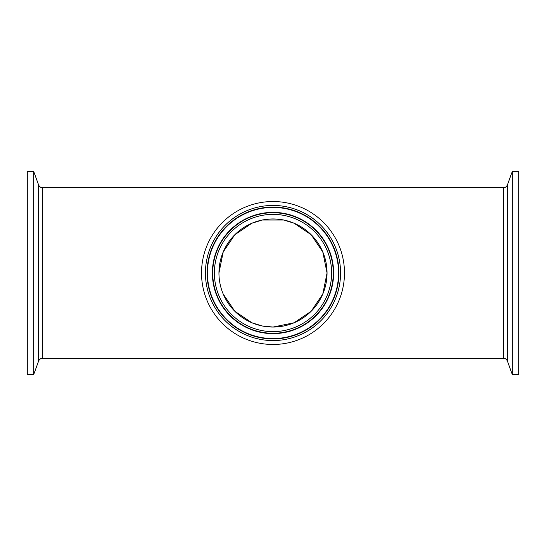<?xml version="1.0" encoding="UTF-8"?>
<svg xmlns="http://www.w3.org/2000/svg" width="546" height="546" viewBox="0 0 546 546"><rect width="100%" height="100%" fill="white"/><g stroke="black" fill="none" stroke-linecap="round" stroke-linejoin="round"><path stroke-width="0.82" d="M218.946 273A54.054 54.054 0 0 1 300.027 226.187A54.054 54.054 0 0 1 300.027 319.813A54.054 54.054 0 0 1 218.946 273L223.198 251.986L234.855 234.705L251.972 223.205L262.292 220.018L283.708 220.018L294.014 223.198L311.145 234.705L322.802 251.986L327.054 273L322.802 294.014L311.145 311.295L294.028 322.795L273 327.054L262.292 325.982L251.986 322.802L234.855 311.295L223.198 294.014M344.478 273A71.478 71.478 0 0 1 237.264 334.903A71.478 71.478 0 0 1 237.264 211.097A71.478 71.478 0 0 1 344.478 273M33.668 171.369L27.3 171.369L27.3 374.631L33.668 374.631L33.668 171.369L38.568 184.848L38.568 361.152L33.668 374.631M42.772 187.79L503.228 187.79L503.228 358.21L42.772 358.21L42.772 187.79C40.752 187.688 39.353 186.705 38.568 184.848M512.332 374.631L518.7 374.631L518.7 171.369L512.332 171.369L512.332 374.631L507.432 361.152L507.432 184.848L512.332 171.369M214.373 273A58.627 58.627 0 0 1 302.313 222.229A58.627 58.627 0 0 1 302.313 323.771A58.627 58.627 0 0 1 214.373 273M212.728 273A60.272 60.272 0 0 0 303.132 325.198A60.272 60.272 0 0 0 303.132 220.802A60.272 60.272 0 0 0 212.728 273M333.633 273A60.633 60.633 0 0 1 273 333.633A60.633 60.633 0 0 1 212.367 273A60.633 60.633 0 0 1 273 212.367A60.633 60.633 0 0 1 333.633 273M340.574 273A67.574 67.574 0 0 0 239.216 214.482A67.574 67.574 0 0 0 239.216 331.518A67.574 67.574 0 0 0 340.574 273M338.93 273A65.929 65.929 0 0 1 273 338.93A65.929 65.929 0 0 1 207.07 273A65.929 65.929 0 0 1 273 207.07A65.929 65.929 0 0 1 338.93 273M338.568 273A65.568 65.568 0 0 1 273 338.568A65.568 65.568 0 0 1 207.432 273A65.568 65.568 0 0 1 273 207.432A65.568 65.568 0 0 1 338.568 273M42.772 358.21C40.752 358.312 39.353 359.295 38.568 361.152M503.228 358.21C505.248 358.312 506.647 359.295 507.432 361.152M503.228 187.79C505.248 187.688 506.647 186.705 507.432 184.848"/></g></svg>
